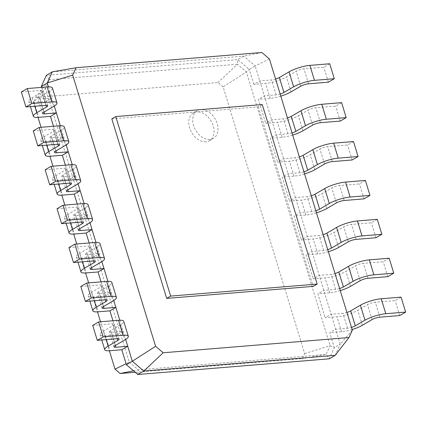 <?xml version="1.0" encoding="UTF-8"?>
<svg xmlns="http://www.w3.org/2000/svg" width="427" height="427" viewBox="0 0 427 427"><rect width="100%" height="100%" fill="white"/><g stroke="black" fill="none" stroke-linecap="round" stroke-linejoin="round"><path stroke-width="0.32" stroke-dasharray="2.13 1.6" d="M48.427 86.852L51.822 97.948L40.005 98.92A5.781 1.313 -17 0 1 38.03 98.53A5.781 1.313 -17 0 1 39.305 97.191L48.988 91.533A15.42 3.501 163 0 0 52.388 87.957M21.35 92.013L41.2 90.385A5.781 1.313 -17 0 1 43.175 90.775A5.781 1.313 -17 0 1 41.894 92.115L32.217 97.772A15.42 3.501 163 0 0 28.812 101.348A15.42 3.501 163 0 0 34.08 102.379L45.892 101.412L51.822 97.948L54.293 106.045M119.779 320.229L125.645 339.422M107.887 281.334L113.753 300.523M95.995 242.435L101.861 261.628M84.103 203.54L89.969 222.734M72.211 164.646L78.077 183.84M60.319 125.751L66.185 144.94M41.606 87.38L45.892 101.412M41.323 86.451L45.55 88.405L49.441 101.119L129.248 362.171L126.088 363.713M54.496 152.386L49.922 137.425A5.781 1.313 -17 0 0 51.897 137.814L63.714 136.843L57.784 140.307L53.498 126.275M262.269 104.556L258.319 106.862L111.821 118.877M258.319 106.862L313.204 286.384M66.388 191.28L61.814 176.324A5.781 1.313 -17 0 0 63.788 176.709L75.6 175.743L69.676 179.201L65.39 165.169M78.28 230.18L73.706 215.219A5.781 1.313 -17 0 0 75.68 215.603L87.492 214.637L81.568 218.096L77.282 204.063M90.172 269.074L85.597 254.113A5.781 1.313 -17 0 0 87.572 254.503L99.384 253.531L93.46 256.995L89.168 242.963M102.064 307.968L97.489 293.013A5.781 1.313 -17 0 0 99.464 293.397L111.276 292.426L105.352 295.89L101.06 281.857M113.956 346.868L109.381 331.907A5.781 1.313 -17 0 0 111.356 332.291L123.168 331.325L117.244 334.784L112.952 320.752M261.842 52.5L243.71 56.145L237.786 59.609L46.388 75.301L49.532 79.641L45.55 88.405L33.466 102.453L38.035 117.382M41.061 127.294L49.927 156.277M52.953 166.188L61.814 195.176M64.845 205.083L73.706 234.071M76.737 243.982L85.597 272.965M88.629 282.877L97.489 311.859M100.521 321.771L109.381 350.759M49.922 137.425A5.781 1.313 -17 0 1 51.197 136.085L60.874 130.432A15.42 3.501 163 0 0 64.28 126.851M33.242 130.913L53.092 129.285A5.781 1.313 -17 0 1 55.067 129.669A5.781 1.313 -17 0 1 53.786 131.014L44.109 136.667A15.42 3.501 163 0 0 40.704 140.243A15.42 3.501 163 0 0 45.972 141.273L57.784 140.307M269.432 58.979L255.181 65.939L243.71 56.145L52.313 71.837M352.334 330.151L340.25 344.194L255.181 65.939L249.256 69.404L237.786 59.609L237.385 64.242L49.532 79.641L35.735 97.463L33.466 102.453M335.184 355.344L340.25 344.194L334.325 347.658L329.751 332.697L335.681 329.233L347.493 328.267A5.781 1.313 163 0 0 351.501 327.424M61.814 176.324A5.781 1.313 -17 0 1 63.089 174.979L72.766 169.327A15.42 3.501 163 0 0 76.171 165.745M45.134 169.807L64.984 168.179A5.781 1.313 -17 0 1 66.959 168.564A5.781 1.313 -17 0 1 65.678 169.909L56.001 175.561A15.42 3.501 163 0 0 52.596 179.143A15.42 3.501 163 0 0 57.864 180.173L69.676 179.201M73.706 215.219A5.781 1.313 -17 0 1 74.981 213.879L84.658 208.221A15.42 3.501 163 0 0 88.063 204.645M57.026 208.702L76.871 207.074A5.781 1.313 -17 0 1 78.846 207.463A5.781 1.313 -17 0 1 77.57 208.803L67.893 214.455A15.42 3.501 163 0 0 64.488 218.037A15.42 3.501 163 0 0 69.756 219.067L81.568 218.096M85.597 254.113A5.781 1.313 -17 0 1 86.873 252.773L96.55 247.116A15.42 3.501 163 0 0 99.955 243.539M68.918 247.596L88.763 245.973A5.781 1.313 -17 0 1 90.737 246.358A5.781 1.313 -17 0 1 89.462 247.697L79.785 253.355A15.42 3.501 163 0 0 76.38 256.931A15.42 3.501 163 0 0 81.648 257.961L93.46 256.995M97.489 293.013A5.781 1.313 -17 0 1 98.765 291.668L108.442 286.015A15.42 3.501 163 0 0 111.847 282.434M80.81 286.496L100.655 284.868A5.781 1.313 -17 0 1 102.629 285.252A5.781 1.313 -17 0 1 101.354 286.597L91.677 292.249A15.42 3.501 163 0 0 88.272 295.826A15.42 3.501 163 0 0 93.54 296.856L105.352 295.89M109.381 331.907A5.781 1.313 -17 0 1 110.657 330.562L120.334 324.91A15.42 3.501 163 0 0 123.739 321.334M92.702 325.39L112.547 323.762A5.781 1.313 -17 0 1 114.521 324.146A5.781 1.313 -17 0 1 113.246 325.491L103.569 331.144A15.42 3.501 163 0 0 100.164 334.725A15.42 3.501 163 0 0 105.432 335.755L117.244 334.784M126.392 364.706L129.248 362.171L138.263 369.867L133.55 370.812M135.252 372.275L302.385 358.568L304.654 353.583L223.118 86.9L217.989 82.523L35.735 97.463M205.99 141.775A16.066 11.278 -120.3 0 1 190.495 130.192A16.066 11.278 -120.3 0 1 193.314 112.947A16.066 11.278 -120.3 0 1 211.151 121.129A16.066 11.278 -120.3 0 1 209.518 140.686A16.066 11.278 -120.3 0 1 205.99 141.775M401.076 297.133L395.151 300.592L375.301 302.22A5.781 1.313 163 0 0 367.492 304.643L357.815 310.301A15.42 3.501 -17 0 1 336.994 316.77L325.182 317.736L331.106 314.277L342.918 313.306A5.781 1.313 163 0 0 346.927 312.463M339.609 288.529A5.781 1.313 163 0 1 335.601 289.373L323.789 290.339L317.859 293.803L325.182 317.736M389.184 258.234L383.259 261.698L363.409 263.326A5.781 1.313 163 0 0 355.6 265.749L345.923 271.407A15.42 3.501 -17 0 1 325.102 277.87L313.29 278.842L319.215 275.378L331.026 274.412A5.781 1.313 163 0 0 335.035 273.568M327.717 249.635A5.781 1.313 163 0 1 323.709 250.473L311.897 251.444L305.972 254.908L313.29 278.842M377.292 219.339L371.367 222.803L351.517 224.426A5.781 1.313 163 0 0 343.708 226.854L334.031 232.507A15.42 3.501 -17 0 1 313.21 238.976L301.398 239.947L307.323 236.483L319.134 235.517A5.781 1.313 163 0 0 323.143 234.674M315.825 210.735A5.781 1.313 163 0 1 311.817 211.578L300.005 212.55L294.08 216.009L301.398 239.947M365.4 180.445L359.475 183.904L339.625 185.531A5.781 1.313 163 0 0 331.822 187.96L322.139 193.612A15.42 3.501 -17 0 1 301.318 200.082L289.506 201.048L295.431 197.589L307.243 196.617A5.781 1.313 163 0 0 311.256 195.774M303.933 171.841A5.781 1.313 163 0 1 299.925 172.684L288.113 173.65L282.188 177.114L289.506 201.048M353.508 141.545L347.583 145.009L327.739 146.637A5.781 1.313 163 0 0 319.93 149.06L310.248 154.718A15.42 3.501 -17 0 1 289.426 161.187L277.614 162.153L283.539 158.695L295.351 157.723A5.781 1.313 163 0 0 299.364 156.88M292.047 132.946A5.781 1.313 163 0 1 288.033 133.79L276.221 134.756L270.296 138.22L277.614 162.153M341.616 102.651L335.691 106.115L315.847 107.743A5.781 1.313 163 0 0 308.038 110.166L298.356 115.818A15.42 3.501 -17 0 1 277.534 122.287L265.722 123.259L271.647 119.795L283.459 118.829A5.781 1.313 163 0 0 287.472 117.985M280.155 94.047A5.781 1.313 163 0 1 276.141 94.89L264.329 95.861L258.404 99.32L265.722 123.259M329.724 63.756L323.799 67.215L303.955 68.843A5.781 1.313 163 0 0 296.146 71.272L286.469 76.924A15.42 3.501 -17 0 1 265.642 83.393L253.83 84.365L259.755 80.9L271.567 79.934A5.781 1.313 163 0 0 275.58 79.091M253.83 84.365L249.256 69.404L246.395 71.939L237.385 64.242L217.989 82.523M137.862 374.5L138.263 369.867L326.116 354.463L329.26 358.808L334.325 347.658L330.098 345.705L246.395 71.939L223.118 86.9M304.654 353.583L330.098 345.705L326.116 354.463L302.385 358.568M209.94 139.469A16.066 11.278 -120.3 0 1 194.445 127.881A16.066 11.278 -120.3 0 1 197.263 110.641A16.066 11.278 -120.3 0 1 215.101 118.818A16.066 11.278 -120.3 0 1 213.468 138.38A16.066 11.278 -120.3 0 1 209.94 139.469M352.142 329.516A15.42 3.501 -17 0 1 341.568 331.731L329.751 332.697M340.25 290.622A15.42 3.501 -17 0 1 329.676 292.831L317.859 293.803M328.358 251.727A15.42 3.501 -17 0 1 317.784 253.937L305.972 254.908M316.466 212.827A15.42 3.501 -17 0 1 305.892 215.043L294.08 216.009M304.574 173.933A15.42 3.501 -17 0 1 294 176.143L282.188 177.114M292.682 135.039A15.42 3.501 -17 0 1 282.108 137.248L270.296 138.22M280.79 96.144A15.42 3.501 -17 0 1 270.216 98.354L258.404 99.32M399.725 315.553L395.151 300.592M387.833 276.659L383.259 261.698M375.941 237.759L371.367 222.803M364.05 198.865L359.475 183.904M352.158 159.97L347.583 145.009M340.266 121.076L335.691 106.115M328.374 82.176L323.799 67.215M40.005 98.92L44.024 112.066M39.305 97.191L43.88 112.152M34.08 102.379L38.654 117.34M32.217 97.772L34.811 106.248M41.894 92.115L45.94 105.336M41.2 90.385L45.774 105.346M48.988 91.533L53.556 106.494M51.897 137.814L55.916 150.961M63.788 176.709L67.808 189.855M75.68 215.603L79.7 228.755M87.572 254.503L91.591 267.649M99.464 293.397L103.483 306.543M111.356 332.291L115.375 345.438M51.197 136.085L55.772 151.046M63.089 174.979L67.663 189.94M74.981 213.879L79.555 228.835M86.873 252.773L91.447 267.734M98.765 291.668L103.339 306.629M110.657 330.562L115.231 345.523M45.972 141.273L50.546 156.234M57.864 180.173L62.438 195.128M69.756 219.067L74.33 234.028M81.648 257.961L86.222 272.922M93.54 296.856L98.114 311.817M105.432 335.755L110.006 350.716M44.109 136.667L46.703 145.143M53.786 131.014L57.832 144.23M53.092 129.285L57.666 144.246M60.874 130.432L65.448 145.388M347.493 328.267L342.918 313.306M335.601 289.373L331.026 274.412M323.709 250.473L319.134 235.517M311.817 211.578L307.243 196.617M299.925 172.684L295.351 157.723M288.033 133.79L283.459 118.829M276.141 94.89L271.567 79.934M56.001 175.561L58.595 184.037M65.678 169.909L69.724 183.13M64.984 168.179L69.553 183.14M72.766 169.327L77.34 184.288M67.893 214.455L70.487 222.931M77.57 208.803L81.61 222.024M76.871 207.074L81.445 222.035M84.658 208.221L89.232 223.182M79.785 253.355L82.379 261.831M89.462 247.697L93.502 260.918M88.763 245.973L93.337 260.929M96.55 247.116L101.124 262.077M91.677 292.249L94.266 300.725M101.354 286.597L105.394 299.813M100.655 284.868L105.229 299.829M108.442 286.015L113.016 300.976M103.569 331.144L106.158 339.62M113.246 325.491L117.286 338.712M112.547 323.762L117.121 338.723M120.334 324.91L124.908 339.871M341.568 331.731L336.994 316.77M329.676 292.831L325.102 277.87M317.784 253.937L313.21 238.976M305.892 215.043L301.318 200.082M294 176.143L289.426 161.187M282.108 137.248L277.534 122.287M270.216 98.354L265.642 83.393M362.39 325.262L357.815 310.301M372.066 319.604L367.492 304.643M379.875 317.181L375.301 302.22M350.498 286.362L345.923 271.407M360.174 280.71L355.6 265.749M367.983 278.287L363.409 263.326M338.606 247.468L334.031 232.507M348.283 241.815L343.708 226.854M356.091 239.387L351.517 224.426M326.714 208.573L322.139 193.612M336.391 202.916L331.822 187.96M344.199 200.493L339.625 185.531M314.822 169.679L310.248 154.718M324.504 164.021L319.93 149.06M332.307 161.598L327.739 146.637M302.93 130.779L298.356 115.818M312.612 125.127L308.038 110.166M320.415 122.698L315.847 107.743M291.038 91.885L286.469 76.924M300.72 86.233L296.146 71.272M308.529 83.804L303.955 68.843M42.604 113.491L38.03 98.53M30.418 106.606L28.812 101.348M47.749 105.736L43.175 90.775M42.31 145.5L40.704 140.243M59.641 144.63L55.067 129.669M54.202 184.4L52.596 179.143M71.528 183.525L66.959 168.564M66.094 223.294L64.488 218.037M83.42 222.419L78.846 207.463M77.986 262.189L76.38 256.931M95.312 261.319L90.737 246.358M89.878 301.083L88.272 295.826M107.204 300.213L102.629 285.252M101.77 339.983L100.164 334.725M119.096 339.107L114.521 324.146M209.518 140.686L213.468 138.38M193.314 112.947L197.263 110.641"/><path stroke-width="0.64" d="M54.293 106.045L56.391 112.909L44.579 113.876A5.781 1.313 -17 0 1 42.604 113.491A5.781 1.313 -17 0 1 43.88 112.152L53.556 106.494A15.42 3.501 163 0 0 56.962 102.918A15.42 3.501 163 0 0 51.699 101.888L31.849 103.515L25.924 106.974L45.774 105.346A5.781 1.313 -17 0 1 47.749 105.736A5.781 1.313 -17 0 1 46.468 107.076L36.791 112.728A15.42 3.501 163 0 0 33.386 116.309A15.42 3.501 163 0 0 38.654 117.34L50.466 116.368L53.498 126.275M56.962 102.918L52.388 87.957A15.42 3.501 163 0 0 47.125 86.927L27.275 88.554L21.35 92.013L25.924 106.974M60.319 125.751L56.391 112.909L50.466 116.368M72.691 75.109L155.593 346.281L132.317 361.242L143.787 371.036L335.184 355.344L329.26 358.808L137.862 374.5L143.787 371.036L163.183 352.761L348.982 337.527L352.334 330.151L269.432 58.979L261.842 52.5L76.043 67.733L72.691 75.109L47.248 82.987L48.427 86.852M125.645 339.422L132.317 361.242L126.392 364.706L137.862 374.5M113.753 300.523L119.779 320.229M101.861 261.628L107.887 281.334M89.969 222.734L95.995 242.435M78.077 183.84L84.103 203.54M66.185 144.94L72.211 164.646M76.043 67.733L52.313 71.837L47.248 82.987L41.323 86.451L41.606 87.38M27.275 88.554L31.849 103.515M155.593 346.281L163.183 352.761M317.154 284.078L262.269 104.556L115.77 116.566L111.821 118.877L166.706 298.393L313.204 286.384L317.154 284.078L170.656 296.087L166.706 298.393M62.358 155.268L68.283 151.804L56.471 152.775A5.781 1.313 -17 0 1 54.496 152.386A5.781 1.313 -17 0 1 55.772 151.046L65.448 145.388A15.42 3.501 163 0 0 68.854 141.812A15.42 3.501 163 0 0 63.591 140.782L43.741 142.41L37.816 145.869L57.666 144.246A5.781 1.313 -17 0 1 59.641 144.63A5.781 1.313 -17 0 1 58.36 145.97L48.683 151.628A15.42 3.501 163 0 0 45.278 155.204A15.42 3.501 163 0 0 50.546 156.234L62.358 155.268L65.39 165.169M74.25 194.162L80.175 190.698L68.363 191.67A5.781 1.313 -17 0 1 66.388 191.28A5.781 1.313 -17 0 1 67.663 189.94L77.34 184.288A15.42 3.501 163 0 0 80.746 180.706A15.42 3.501 163 0 0 75.483 179.676L55.633 181.304L49.708 184.768L69.553 183.14A5.781 1.313 -17 0 1 71.528 183.525A5.781 1.313 -17 0 1 70.252 184.87L60.575 190.522A15.42 3.501 163 0 0 57.17 194.098A15.42 3.501 163 0 0 62.438 195.128L74.25 194.162L77.282 204.063M86.142 233.057L92.067 229.598L80.255 230.564A5.781 1.313 -17 0 1 78.28 230.18A5.781 1.313 -17 0 1 79.555 228.835L89.232 223.182A15.42 3.501 163 0 0 92.638 219.606A15.42 3.501 163 0 0 87.375 218.571L67.525 220.199L61.6 223.663L81.445 222.035A5.781 1.313 -17 0 1 83.42 222.419A5.781 1.313 -17 0 1 82.144 223.764L72.467 229.416A15.42 3.501 163 0 0 69.062 232.998A15.42 3.501 163 0 0 74.33 234.028L86.142 233.057L89.168 242.963M98.034 271.956L103.958 268.492L92.147 269.458A5.781 1.313 -17 0 1 90.172 269.074A5.781 1.313 -17 0 1 91.447 267.734L101.124 262.077A15.42 3.501 163 0 0 104.53 258.5A15.42 3.501 163 0 0 99.261 257.47L79.417 259.098L73.492 262.557L93.337 260.929A5.781 1.313 -17 0 1 95.312 261.319A5.781 1.313 -17 0 1 94.036 262.658L84.359 268.311A15.42 3.501 163 0 0 80.954 271.892A15.42 3.501 163 0 0 86.222 272.922L98.034 271.956L101.06 281.857M109.926 310.851L115.85 307.387L104.039 308.358A5.781 1.313 -17 0 1 102.064 307.968A5.781 1.313 -17 0 1 103.339 306.629L113.016 300.976A15.42 3.501 163 0 0 116.422 297.395A15.42 3.501 163 0 0 111.153 296.365L91.309 297.993L85.384 301.451L105.229 299.829A5.781 1.313 -17 0 1 107.204 300.213A5.781 1.313 -17 0 1 105.928 301.553L96.251 307.21A15.42 3.501 163 0 0 92.846 310.787A15.42 3.501 163 0 0 98.114 311.817L109.926 310.851L112.952 320.752M121.818 349.745L127.742 346.281L115.93 347.252A5.781 1.313 -17 0 1 113.956 346.868A5.781 1.313 -17 0 1 115.231 345.523L124.908 339.871A15.42 3.501 163 0 0 128.313 336.289A15.42 3.501 163 0 0 123.045 335.259L103.201 336.887L97.276 340.351L117.121 338.723A5.781 1.313 -17 0 1 119.096 339.107A5.781 1.313 -17 0 1 117.82 340.452L108.143 346.105A15.42 3.501 163 0 0 104.738 349.686A15.42 3.501 163 0 0 110.006 350.716L121.818 349.745L126.392 364.706M52.313 71.837L46.388 75.301L41.323 86.451M126.088 363.713L115.002 369.131L120.131 373.513L135.252 372.275M38.035 117.382L41.061 127.294M49.927 156.277L52.953 166.188M61.814 195.176L64.845 205.083M73.706 234.071L76.737 243.982M85.597 272.965L88.629 282.877M97.489 311.859L100.521 321.771M109.381 350.759L115.002 369.131M68.854 141.812L64.28 126.851A15.42 3.501 163 0 0 59.017 125.821L39.167 127.449L33.242 130.913L37.816 145.869M348.982 337.527L335.184 355.344M115.77 116.566L170.656 296.087M80.746 180.706L76.171 165.745A15.42 3.501 163 0 0 70.909 164.715L51.059 166.343L45.134 169.807L49.708 184.768M92.638 219.606L88.063 204.645A15.42 3.501 163 0 0 82.801 203.615L62.95 205.243L57.026 208.702L61.6 223.663M104.53 258.5L99.955 243.539A15.42 3.501 163 0 0 94.693 242.509L74.842 244.137L68.918 247.596L73.492 262.557M116.422 297.395L111.847 282.434A15.42 3.501 163 0 0 106.585 281.404L86.734 283.032L80.81 286.496L85.384 301.451M128.313 336.289L123.739 321.334A15.42 3.501 163 0 0 118.471 320.303L98.626 321.926L92.702 325.39L97.276 340.351M133.55 370.812L120.131 373.513M39.167 127.449L43.741 142.41M51.059 166.343L55.633 181.304M62.95 205.243L67.525 220.199M74.842 244.137L79.417 259.098M86.734 283.032L91.309 297.993M98.626 321.926L103.201 336.887M351.501 327.424A5.781 1.313 163 0 0 355.301 325.844L364.978 320.186A15.42 3.501 -17 0 1 385.8 313.717L405.65 312.089L399.725 315.553L379.875 317.181A5.781 1.313 163 0 0 372.066 319.604L362.39 325.262A15.42 3.501 -17 0 1 352.142 329.516M346.927 312.463A5.781 1.313 163 0 0 350.727 310.883L360.404 305.225A15.42 3.501 -17 0 1 381.226 298.756L401.076 297.133L405.65 312.089M339.609 288.529A5.781 1.313 163 0 0 343.409 286.944L353.086 281.292A15.42 3.501 -17 0 1 373.908 274.823L393.758 273.195L387.833 276.659L367.983 278.287A5.781 1.313 163 0 0 360.174 280.71L350.498 286.362A15.42 3.501 -17 0 1 340.25 290.622M335.035 273.568A5.781 1.313 163 0 0 338.835 271.983L348.512 266.331A15.42 3.501 -17 0 1 369.334 259.862L389.184 258.234L393.758 273.195M327.717 249.635A5.781 1.313 163 0 0 331.517 248.05L341.194 242.397A15.42 3.501 -17 0 1 362.016 235.928L381.866 234.3L375.941 237.759L356.091 239.387A5.781 1.313 163 0 0 348.283 241.815L338.606 247.468A15.42 3.501 -17 0 1 328.358 251.727M323.143 234.674A5.781 1.313 163 0 0 326.943 233.089L336.62 227.436A15.42 3.501 -17 0 1 357.447 220.967L377.292 219.339L381.866 234.3M315.825 210.735A5.781 1.313 163 0 0 319.626 209.155L329.302 203.498A15.42 3.501 -17 0 1 350.129 197.028L369.974 195.406L364.05 198.865L344.199 200.493A5.781 1.313 163 0 0 336.391 202.916L326.714 208.573A15.42 3.501 -17 0 1 316.466 212.827M311.256 195.774A5.781 1.313 163 0 0 315.051 194.194L324.728 188.542A15.42 3.501 -17 0 1 345.555 182.073L365.4 180.445L369.974 195.406M303.933 171.841A5.781 1.313 163 0 0 307.734 170.256L317.41 164.603A15.42 3.501 -17 0 1 338.237 158.134L358.082 156.506L352.158 159.97L332.307 161.598A5.781 1.313 163 0 0 324.504 164.021L314.822 169.679A15.42 3.501 -17 0 1 304.574 173.933M299.364 156.88A5.781 1.313 163 0 0 303.159 155.3L312.842 149.642A15.42 3.501 -17 0 1 333.663 143.173L353.508 141.545L358.082 156.506M292.047 132.946A5.781 1.313 163 0 0 295.842 131.361L305.518 125.709A15.42 3.501 -17 0 1 326.345 119.24L346.19 117.612L340.266 121.076L320.415 122.698A5.781 1.313 163 0 0 312.612 125.127L302.93 130.779A15.42 3.501 -17 0 1 292.682 135.039M287.472 117.985A5.781 1.313 163 0 0 291.267 116.4L300.95 110.748A15.42 3.501 -17 0 1 321.771 104.279L341.616 102.651L346.19 117.612M280.155 94.047A5.781 1.313 163 0 0 283.95 92.467L293.632 86.814A15.42 3.501 -17 0 1 314.453 80.345L334.298 78.717L328.374 82.176L308.529 83.804A5.781 1.313 163 0 0 300.72 86.233L291.038 91.885A15.42 3.501 -17 0 1 280.79 96.144M275.58 79.091A5.781 1.313 163 0 0 279.375 77.506L289.058 71.853A15.42 3.501 -17 0 1 309.879 65.384L329.724 63.756L334.298 78.717M44.024 112.066L44.579 113.876M34.811 106.248L36.791 112.728M45.94 105.336L46.468 107.076M47.125 86.927L51.699 101.888M55.916 150.961L56.471 152.775M67.808 189.855L68.363 191.67M79.7 228.755L80.255 230.564M91.591 267.649L92.147 269.458M103.483 306.543L104.039 308.358M115.375 345.438L115.93 347.252M46.703 145.143L48.683 151.628M57.832 144.23L58.36 145.97M59.017 125.821L63.591 140.782M58.595 184.037L60.575 190.522M69.724 183.13L70.252 184.87M70.909 164.715L75.483 179.676M70.487 222.931L72.467 229.416M81.61 222.024L82.144 223.764M82.801 203.615L87.375 218.571M82.379 261.831L84.359 268.311M93.502 260.918L94.036 262.658M94.693 242.509L99.261 257.47M94.266 300.725L96.251 307.21M105.394 299.813L105.928 301.553M106.585 281.404L111.153 296.365M106.158 339.62L108.143 346.105M117.286 338.712L117.82 340.452M118.471 320.303L123.045 335.259M355.301 325.844L350.727 310.883M343.409 286.944L338.835 271.983M331.517 248.05L326.943 233.089M319.626 209.155L315.051 194.194M307.734 170.256L303.159 155.3M295.842 131.361L291.267 116.4M283.95 92.467L279.375 77.506M385.8 313.717L381.226 298.756M364.978 320.186L360.404 305.225M373.908 274.823L369.334 259.862M353.086 281.292L348.512 266.331M362.016 235.928L357.447 220.967M341.194 242.397L336.62 227.436M350.129 197.028L345.555 182.073M329.302 203.498L324.728 188.542M338.237 158.134L333.663 143.173M317.41 164.603L312.842 149.642M326.345 119.24L321.771 104.279M305.518 125.709L300.95 110.748M314.453 80.345L309.879 65.384M293.632 86.814L289.058 71.853M33.386 116.309L30.418 106.606M45.278 155.204L42.31 145.5M57.17 194.098L54.202 184.4M69.062 232.998L66.094 223.294M80.954 271.892L77.986 262.189M92.846 310.787L89.878 301.083M104.738 349.686L101.77 339.983"/></g></svg>
